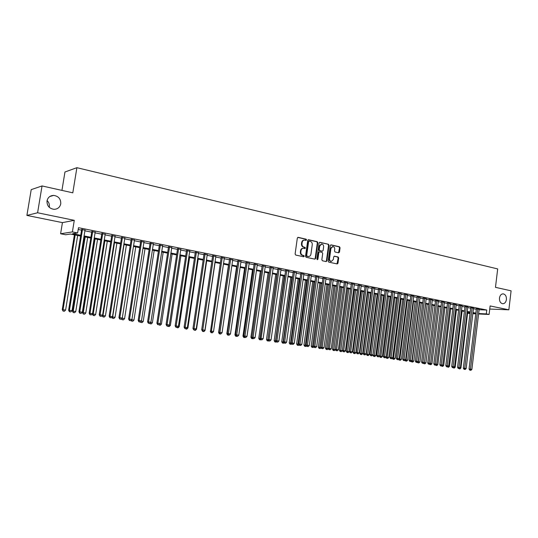 <?xml version="1.0" encoding="UTF-8"?>
<svg xmlns="http://www.w3.org/2000/svg" width="538" height="538" viewBox="0 0 538 538"><rect width="100%" height="100%" fill="white"/><g stroke="black" fill="none" stroke-linecap="round" stroke-linejoin="round"><path stroke-width="0.81" d="M306.559 239.901L306.122 239.168L298.207 237.359L297.332 238.072L295.106 254.01L295.732 255.059L303.674 256.76L304.279 256.256L303.849 255.523L302.827 255.308C301.408 254.824 300.742 253.714 300.836 251.966L301.018 250.641C301.334 249.128 302.154 248.348 303.466 248.3L304.885 248.583L305.423 248.072L304.985 247.339L303.97 247.11C302.551 246.626 301.885 245.51 301.979 243.761L302.161 242.443C302.477 240.943 303.284 240.17 304.582 240.116L306.028 240.405L306.559 239.901M305.813 240.365L305.631 239.202L297.776 237.413M303.513 256.727L303.358 255.55L302.336 255.328L302.827 255.308M304.663 248.536L304.495 247.372L303.472 247.144L303.97 247.11M499.466 298.052C499.345 301.273 500.414 303.17 502.674 303.735C504.678 303.667 505.928 302.275 506.426 299.545C506.54 296.317 505.464 294.421 503.198 293.862C501.208 293.936 499.963 295.328 499.466 298.052M47.008 200.889C46.86 205.745 49.207 208.562 54.042 209.329C57.68 209.168 59.92 207.338 60.76 203.841C60.902 198.946 58.521 196.135 53.618 195.402C50.047 195.603 47.842 197.433 47.008 200.889M49.22 207.298L49.328 206.787C49.644 204.379 48.891 202.295 47.075 200.539M338.658 252.813L339.478 252.114L340.063 247.789L339.478 246.774L331.025 244.851L330.298 245.57L328.173 261.118L328.772 262.134L337.232 263.943L337.972 263.223L338.684 257.984L338.093 256.976L334.434 256.175L333.701 256.895L333.345 259.498L331.361 261.428C330.09 261.159 329.478 260.237 329.538 258.67L330.931 248.448L332.881 246.532C334.172 246.801 334.791 247.722 334.737 249.302L334.501 250.997L335.093 252.019L338.658 252.813M479.109 309.713L486.769 310.029L486.298 313.91L489.096 314.461L478.591 313.97M42.045 185.946L37.593 212.772L26.9 215.415L31.211 189.632L42.045 185.946L72.798 192.826L76.894 167.688L497.684 268.926L495.478 287.332L511.1 290.829L508.854 309.807L490.118 305.947L489.096 314.461M26.9 215.415L62.428 222.624L74.284 220.331L37.593 212.772M74.284 220.331L72.401 231.912L77.627 232.947L72.67 233.694L80.72 235.281M486.769 310.029L78.481 227.695L77.627 232.947M317.837 242.732L317.232 241.696L308.583 239.726L307.723 240.432L305.523 256.249L306.142 257.285L314.912 259.161L315.671 258.428L317.837 242.732L317.339 242.766L316.727 241.73L308.153 239.78M319.955 242.322L328.449 244.259L329.048 245.281L326.916 260.843L326.169 261.569L322.45 260.782L321.845 259.753L322.713 253.411L322.114 252.389L319.592 251.838L318.839 252.564L317.931 259.181L317.4 259.693L316.909 258.966L319.108 243.021L319.599 242.342M489.741 309.054L508.854 309.807M85.004 230.203L81.655 229.531M95.159 232.241L91.816 231.569M105.179 234.252L101.85 233.586M115.065 236.243L111.749 235.577M124.823 238.2L121.521 237.54M134.453 240.136L131.164 239.477M143.962 242.046L140.68 241.387M153.35 243.929L150.082 243.277M162.617 245.792L159.362 245.14M171.763 247.628L168.522 246.976M180.795 249.444L177.567 248.798M189.719 251.239L186.498 250.587M198.529 253.008L195.321 252.362M207.231 254.756L204.036 254.111M215.825 256.478L212.644 255.839M224.319 258.186L221.145 257.547M232.705 259.874L229.544 259.235M240.997 261.535L237.843 260.903M249.181 263.183L246.048 262.551M257.272 264.804L254.144 264.178M265.268 266.411L262.154 265.785M273.169 267.998L270.069 267.379M280.977 269.565L277.884 268.946M288.698 271.118L285.617 270.5M296.324 272.652L293.257 272.033M303.869 274.165L300.809 273.553M311.32 275.664L308.274 275.053M318.691 277.144L315.658 276.532M325.981 278.61L322.955 277.998M333.183 280.056L330.171 279.451M337.339 280.634L328.167 348.335L331.22 348.752L340.346 281.239L341.583 281.488L337.306 280.883M347.36 282.901L344.367 282.302M354.327 284.293L351.348 283.701M361.22 285.678L358.247 285.093M368.039 287.043L365.073 286.458M374.778 288.388L371.825 287.817M381.449 289.726L378.51 289.162M388.046 291.051L385.121 290.486M394.576 292.356L391.657 291.798M401.039 293.654L398.127 293.102M407.427 294.932L404.522 294.387M413.749 296.203L410.857 295.658M420.01 297.453L417.125 296.915M426.197 298.698L423.325 298.16M432.323 299.922L429.465 299.397M438.389 301.139L435.538 300.614M444.395 302.343L441.55 301.825M450.333 303.533L447.502 303.022M456.217 304.716L453.393 304.199M462.041 305.88L459.223 305.376M467.804 307.037L465 306.532M473.507 308.18L470.716 307.682M78.192 229.464L81.554 230.143M84.903 230.815L91.722 232.181M95.058 232.846L101.756 234.191M105.078 234.857L111.655 236.175M114.971 236.841L121.427 238.132M124.729 238.798L131.07 240.069M134.359 240.728L140.593 241.972M143.868 242.631L149.988 243.862M153.256 244.514L159.268 245.718M162.523 246.37L168.434 247.554M171.676 248.206L177.479 249.37M180.714 250.015L186.417 251.159M189.632 251.804L195.24 252.927M198.448 253.573L203.956 254.676M207.15 255.315L212.564 256.404M215.745 257.043L221.064 258.106M224.238 258.744L229.464 259.793M232.624 260.426L237.762 261.455M240.916 262.087L245.967 263.095M249.101 263.728L254.071 264.723M257.198 265.348L262.073 266.33M265.194 266.949L269.989 267.917M273.096 268.536L277.81 269.484M280.903 270.103L285.543 271.031M288.624 271.65L293.183 272.564M296.25 273.176L300.735 274.077M303.795 274.689L308.2 275.577M311.253 276.182L315.584 277.057M318.624 277.662L322.887 278.516M325.907 279.121L330.103 279.962M333.116 280.567L337.239 281.394M340.245 281.999L344.3 282.813M347.292 283.412L351.28 284.212M354.26 284.804L358.18 285.591M361.153 286.189L365.006 286.962M367.965 287.554L371.765 288.314M374.71 288.906L378.443 289.652M381.381 290.244L385.053 290.977M387.979 291.569L391.59 292.289M394.509 292.874L398.059 293.587M400.971 294.172L404.462 294.871M407.36 295.449L410.797 296.142M413.682 296.72L417.064 297.4M419.943 297.971L423.265 298.637M426.13 299.215L429.405 299.868M432.263 300.446L435.477 301.092M438.329 301.657L441.496 302.295M444.327 302.86L447.448 303.486M450.272 304.051L453.339 304.669M456.15 305.234L459.17 305.84M461.974 306.398L464.94 306.996M467.737 307.554L470.656 308.139M473.447 308.698L476.318 309.276M479.156 309.316L476.372 308.819M76.894 167.688L64.957 171.992L61.937 190.398M469.997 313.567L467.589 313.291M80.599 236.041L70.411 234.037L65.676 234.75L60.606 233.761L72.401 231.912M62.428 222.624L60.606 233.761M475.76 313.836L472.835 313.701M478.645 313.553L486.298 313.91M84.083 235.94L90.902 237.285M94.244 237.944L100.942 239.262M104.278 239.921L110.855 241.219M114.177 241.871L120.64 243.142M123.942 243.795L130.29 245.046M133.585 245.691L139.819 246.922M143.108 247.567L149.228 248.778M152.503 249.424L158.522 250.607M161.777 251.246L167.688 252.409M170.936 253.055L176.746 254.198M179.981 254.837L185.691 255.96M188.912 256.592L194.521 257.695M197.735 258.327L203.25 259.417M206.444 260.049L211.864 261.112M215.052 261.744L220.378 262.793M223.552 263.418L228.784 264.447M231.945 265.073L237.09 266.081M240.244 266.707L245.301 267.702M248.442 268.321L253.411 269.296M256.539 269.915L261.428 270.876M264.541 271.488L269.343 272.436M272.45 273.048L277.178 273.976M280.271 274.588L284.911 275.503M287.998 276.108L292.558 277.009M295.631 277.615L300.123 278.502M303.183 279.101L307.595 279.975M310.641 280.574L314.986 281.428M318.019 282.026L322.289 282.867M325.315 283.465L329.512 284.293M332.531 284.884L336.654 285.698M339.66 286.29L343.721 287.09M346.714 287.675L350.709 288.462M353.688 289.054L357.615 289.827M360.588 290.412L364.448 291.172M367.414 291.757L371.207 292.504M374.159 293.082L377.898 293.822M380.837 294.4L384.509 295.127M387.441 295.698L391.059 296.411M393.977 296.989L397.528 297.689M400.44 298.26L403.937 298.953M406.836 299.525L410.279 300.197M413.164 300.769L416.546 301.435M419.432 302L422.76 302.659M425.625 303.224L428.9 303.869M431.758 304.434L434.98 305.066M437.831 305.624L440.999 306.25M443.837 306.808L446.957 307.427M449.781 307.985L452.848 308.583M455.673 309.142L458.685 309.733M461.496 310.291L464.469 310.877M467.266 311.428L470.185 312M472.976 312.551L475.848 313.116M472.889 313.284L474.032 313.338L472.909 313.116M470.118 312.571L467.192 312M464.395 311.448L461.422 310.863M458.618 310.312L455.599 309.72M452.781 309.162L449.714 308.563M446.883 308.005L443.763 307.393M440.925 306.835L437.757 306.209M434.906 305.651L431.684 305.019M428.826 304.461L425.551 303.815M422.68 303.25L419.351 302.598M416.473 302.033L413.09 301.367M410.198 300.796L406.762 300.123M403.863 299.552L400.366 298.866M397.454 298.294L393.897 297.595M390.978 297.023L387.36 296.31M384.435 295.739L380.756 295.012M377.817 294.434L374.078 293.701M371.126 293.123L367.333 292.376M364.367 291.791L360.507 291.031M357.535 290.453L353.607 289.679M350.621 289.094L346.633 288.307M343.634 287.722L339.579 286.922M336.573 286.33L332.444 285.523M329.424 284.925L325.228 284.104M322.201 283.506L317.931 282.672M314.891 282.073L310.554 281.219M307.507 280.621L303.089 279.753M300.029 279.155L295.544 278.267M292.47 277.669L287.904 276.767M284.817 276.162L280.177 275.254M277.083 274.642L272.356 273.714M269.249 273.102L264.447 272.161M261.327 271.549L256.444 270.587M253.311 269.975L248.341 268.993M245.2 268.381L240.143 267.386M236.989 266.767L231.844 265.759M228.684 265.133L223.452 264.104M220.271 263.479L214.951 262.436M211.764 261.811L206.343 260.742M203.142 260.116L197.628 259.034M194.42 258.401L188.804 257.298M185.583 256.666L179.874 255.543M176.639 254.911L170.828 253.768M167.58 253.129L161.669 251.966M158.407 251.327L152.388 250.143M149.12 249.504L142.994 248.3M139.712 247.655L133.471 246.424M130.176 245.779L123.827 244.534M120.519 243.882L114.056 242.611M110.734 241.959L104.157 240.668M100.821 240.015L94.123 238.697M90.781 238.038L83.955 236.7M467.616 313.042L470.044 313.156M304.084 240.15C302.786 240.21 301.986 240.984 301.67 242.477L302.161 242.443M303.472 247.144C302.053 246.653 301.394 245.536 301.488 243.795L301.67 242.477M303.002 248.327L302.975 248.327C301.663 248.381 300.843 249.161 300.527 250.668L301.018 250.641M302.336 255.328C300.91 254.851 300.251 253.734 300.345 251.992L300.527 250.668M314.71 259.121L315.174 258.448L317.339 242.766M309.222 241.138L308.624 241.636L306.694 255.503L307.131 256.229L308.496 256.505C309.814 256.458 310.628 255.678 310.944 254.165L312.255 244.709C312.349 242.981 311.69 241.871 310.291 241.38L309.222 241.138M308.725 241.172L308.126 241.67L308.624 241.636M308.429 256.505L306.633 256.256L306.203 255.53L308.126 241.67M319.532 242.376L328.449 244.259M325.961 261.535L326.411 260.863L328.543 245.315L327.945 244.292M319.189 251.878L318.341 252.584L317.433 259.202L317.931 259.181M317.191 259.625L317.433 259.202M323.62 246.841C323.674 245.247 323.042 244.313 321.724 244.044L319.747 245.974L319.249 249.605L319.854 250.634L322.376 251.185L323.123 250.466L323.62 246.841M321.347 244.07L319.249 246.001L319.747 245.974M322.006 251.206L319.357 250.661L318.752 249.632L319.249 246.001M332.524 246.552L330.426 248.475L330.931 248.448M331.173 261.434L330.857 261.448C329.579 261.172 328.974 260.257 329.027 258.691L330.426 248.475M337.017 263.902L338.173 258.005L337.582 256.996L334.132 256.236M338.543 252.786L339.552 247.816L338.967 246.801L330.715 244.924M74.399 234.824L62.273 309.606L65.609 310.056L77.68 235.462M75.165 234.971L63.054 309.686L63.06 311.078L64.392 311.26L63.37 311.112M65.609 310.056L64.392 311.26M63.06 311.078L62.273 309.606M81.702 229.235L68.622 310.231L69.429 310.312L82.496 229.396M69.745 311.771L70.787 311.919L69.745 311.771L69.429 310.312L72.031 310.688L85.051 229.908M68.622 310.231L69.422 311.737M70.787 311.919L72.031 310.688M84.412 236.787L72.435 311.099L75.764 311.549L87.681 237.426M85.192 236.942L73.235 311.179L73.222 312.565L74.547 312.739L73.538 312.598M75.764 311.549L74.547 312.739M73.222 312.565L72.435 311.099M94.291 238.731L82.469 312.571L85.777 313.015L97.546 239.37M95.091 238.885L83.289 312.652L83.249 314.024L84.574 314.205L83.578 314.058M85.777 313.015L84.574 314.205M83.249 314.024L82.469 312.571M92.395 313.842L95.663 314.468L107.284 241.28M104.863 240.809L93.202 314.105L93.484 315.503L93.148 315.463L94.466 315.645L93.484 315.503M95.663 314.468L94.466 315.645M93.148 315.463L92.368 314.017M114.507 242.699L102.993 315.544L105.421 315.9L116.901 243.169M102.287 315.47L102.993 315.544L103.262 316.929L102.913 316.889L104.231 317.07L103.262 316.929M105.421 315.9L104.231 317.07M102.913 316.889L102.193 315.557M91.863 231.279L78.951 311.744L79.785 311.832L92.677 231.441M80.088 313.277L81.117 313.425L80.088 313.277L79.785 311.832L82.354 312.208L95.206 231.952M78.951 311.744L79.752 313.244M81.117 313.425L82.354 312.208M101.897 233.297L89.147 313.244L90.001 313.331L102.731 233.465M90.29 314.764L91.305 314.912L90.29 314.764L90.001 313.331L92.536 313.701L105.226 233.963M89.147 313.244L89.947 314.73M91.305 314.912L92.536 313.701M111.796 235.288L99.207 314.723L100.088 314.811L112.65 235.456M100.357 316.236L101.359 316.384L100.357 316.236L100.088 314.811L102.583 315.181L115.112 235.953M99.207 314.723L100.007 316.196M101.359 316.384L102.583 315.181M121.561 237.251L109.14 316.176L110.034 316.27L122.442 237.426M110.297 317.682L111.285 317.83L110.297 317.682L110.034 316.27L112.503 316.633L124.87 237.917M109.14 316.176L109.934 317.649M111.285 317.83L112.503 316.633M124.029 244.575L112.664 316.956L115.058 317.312L126.396 245.039M112.22 316.909L112.664 316.956L112.913 318.335L112.563 318.294L113.874 318.476L112.913 318.335M115.058 317.312L113.874 318.476M112.563 318.294L111.951 317.171M131.205 239.188L118.938 317.615L119.853 317.716L132.099 239.37M120.102 319.115L121.077 319.256L120.102 319.115L119.853 317.716L122.287 318.072L134.5 239.854M118.938 317.615L119.732 319.074M121.077 319.256L122.287 318.072M122.24 318.113L124.567 318.704L135.764 246.875M122.012 318.341L122.442 319.72L122.086 319.686L123.39 319.861L122.442 319.72M124.567 318.704L123.39 319.861M122.086 319.686L121.581 318.765M140.727 241.105L128.609 319.034L129.544 319.135L141.642 241.286M129.779 320.527L130.741 320.668L129.779 320.527L129.544 319.135L131.944 319.491L144.002 241.764M128.609 319.034L129.409 320.487M130.741 320.668L131.944 319.491M131.682 319.747L133.962 320.083L145.025 248.697M131.85 321.092L132.785 321.233L131.85 321.092L131.635 319.794M133.962 320.083L132.785 321.233M131.487 321.051L131.09 320.332M150.122 242.994L138.158 320.44L139.107 320.54L151.057 243.183M139.335 321.926L140.284 322.06L139.335 321.926L139.107 320.54L141.481 320.89L153.391 243.653M138.158 320.44L138.952 321.879M140.284 322.06L141.481 320.89M141.218 321.146L143.236 321.442L154.164 250.493M141.144 322.45L142.066 322.585L141.144 322.45L140.969 321.388M143.236 321.442L142.066 322.585M140.768 322.41L140.479 321.872M159.403 244.857L147.58 321.825L148.555 321.926L160.351 245.052M148.764 323.298L149.698 323.439L148.764 323.298L148.555 321.926L150.896 322.269L162.658 245.516M147.58 321.825L148.374 323.257M149.698 323.439L150.896 322.269M150.633 322.524L152.395 322.787L163.189 252.268M150.317 323.789L151.232 323.916L150.317 323.789L150.189 322.955M152.395 322.787L151.232 323.916M149.941 323.741L149.746 323.392M159.927 323.889L161.434 324.111L172.106 254.017M159.382 325.107L160.277 325.241L159.382 325.107L159.295 324.508M161.434 324.111L160.277 325.241M169.1 325.234L170.371 325.423L180.909 255.745M168.327 326.411L169.221 326.539L168.28 326.041M170.371 325.423L169.221 326.539M167.937 326.364L166.867 325.954L167.775 326.089M178.165 326.566L179.194 326.714L189.611 257.46M177.17 327.703L178.044 327.83L177.136 327.44M179.194 326.714L178.044 327.83M187.11 327.877L187.91 327.992L198.199 259.148M185.899 328.974L186.767 329.101L185.872 328.725M187.91 327.992L186.767 329.101M195.946 329.175L196.518 329.256L206.693 260.816M194.527 330.231L195.381 330.352L194.5 329.989M196.518 329.256L195.381 330.352M204.675 330.453L205.025 330.5L215.079 262.463M203.048 331.469L203.895 331.596L203.021 331.226M205.025 330.5L203.895 331.596M202.631 331.421L203.774 331.327L202.476 331.152L201.689 329.767L212.685 255.57M221.185 257.285L210.493 331.334M211.468 332.699L212.308 332.82L211.447 332.457M213.431 331.738L212.308 332.82M211.051 332.652L210.284 331.307M228.475 265.093L218.603 332.531L219.013 332.578M219.786 333.91L220.614 334.031L219.766 333.674M219.363 333.863L218.603 332.531M236.579 266.687L226.821 333.735L227.433 333.802M228.011 335.107L228.832 335.228L227.977 334.75M227.581 335.06L226.821 333.735M244.595 268.26L234.938 334.925L235.752 335.019M236.135 336.297L236.942 336.411L236.135 336.297L236.074 335.577M235.698 336.243L234.938 334.925M252.51 269.814L242.968 336.102L243.97 336.216M244.165 337.467L244.965 337.582L244.165 337.467L244.084 336.411M243.727 337.413L242.968 336.102M168.562 246.7L156.888 323.19L157.876 323.298L169.531 246.895M158.078 324.656L158.999 324.791L158.078 324.656L157.876 323.298L160.189 323.634L171.804 247.352M156.888 323.19L157.681 324.616M158.999 324.791L160.189 323.634M177.607 248.522L166.074 324.535L167.076 324.649L178.589 248.717M167.271 326.001L167.076 324.649L169.362 324.986L180.842 249.168M166.074 324.535L166.867 325.954M168.179 326.136L169.362 324.986M186.545 250.318L175.146 325.867L176.168 325.981L187.54 250.52M176.343 327.326L177.244 327.454L176.343 327.326L176.168 325.981L178.421 326.31L189.759 250.964M175.146 325.867L175.939 327.279M177.244 327.454L178.421 326.31M195.361 252.087L184.104 327.185L185.139 327.299L196.377 252.295M185.307 328.631L186.202 328.765L185.307 328.631L185.139 327.299L187.365 327.629L198.569 252.732M184.104 327.185L184.897 328.584M186.202 328.765L187.365 327.629M204.077 253.842L192.954 328.483L194.003 328.604L205.106 254.05M194.164 329.922L195.038 330.05L194.164 329.922L194.003 328.604L196.202 328.926L207.271 254.487M192.954 328.483L193.741 329.875M195.038 330.05L196.202 328.926M201.689 329.767L202.759 329.888L213.727 255.785M202.907 331.2L202.759 329.888L204.931 330.204L215.866 256.216M203.774 331.327L204.931 330.204M211.111 332.41L212.396 332.585L211.111 332.41L210.324 331.031L211.407 331.159L222.248 257.494M211.542 332.457L211.407 331.159L213.546 331.475L224.359 257.917M212.396 332.585L213.546 331.475M229.585 258.973L218.852 332.289L219.941 332.41L230.661 259.188M220.069 333.708L220.916 333.829L220.069 333.708L219.941 332.41L222.066 332.719L232.746 259.605M218.852 332.289L219.632 333.654M220.916 333.829L222.066 332.719M237.883 260.641L227.271 333.526L228.381 333.647L238.973 260.856M228.495 334.932L229.336 335.06L228.495 334.932L228.381 333.647L230.472 333.957L241.031 261.273M227.271 333.526L228.051 334.885M229.336 335.06L230.472 333.957M246.081 262.288L235.597 334.744L236.713 334.871L247.184 262.51M236.821 336.149L237.648 336.27L236.821 336.149L236.713 334.871L238.785 335.181L249.222 262.921M235.597 334.744L236.377 336.095M237.648 336.27L238.785 335.181M254.185 263.916L243.815 335.954L244.951 336.082L255.294 264.138M245.046 337.353L245.866 337.467L245.046 337.353L244.951 336.082L246.996 336.385L257.312 264.548M243.815 335.954L244.595 337.299M245.866 337.467L246.996 336.385M262.194 265.53L251.939 337.144L253.089 337.279L263.317 265.752M253.176 338.536L253.983 338.651L253.176 338.536L253.089 337.279L255.106 337.575L265.308 266.155M251.939 337.144L252.719 338.483M253.983 338.651L255.106 337.575M260.338 271.354L250.903 337.265L252.093 337.407M252.026 337.299L252.1 338.624L251.656 338.57L252.894 338.738L252.1 338.624M251.656 338.57L250.903 337.265M268.079 272.874L258.744 338.415L260.123 338.584M269.182 273.089L259.948 339.767L259.498 339.713L260.728 339.881L259.948 339.767M259.498 339.713L258.744 338.415M275.725 274.38L266.492 339.552L268.052 339.747M276.841 274.595L267.702 340.897L267.245 340.843L268.475 341.005L267.702 340.897M277.924 268.691L267.904 339.491L268.677 340.81L269.935 340.984L268.475 341.005M267.245 340.843L266.492 339.552M283.291 275.859L274.158 340.675L275.893 340.897M284.42 276.081L275.369 342.013L274.911 341.96L276.129 342.121L275.369 342.013M274.911 341.96L274.158 340.675M270.103 267.117L259.968 338.321L261.125 338.456L271.239 267.346M261.206 339.707L262.006 339.821L261.206 339.707L261.125 338.456L263.122 338.752L273.203 267.742M259.968 338.321L260.742 339.653M262.006 339.821L263.122 338.752M267.904 339.491L269.074 339.626L279.074 268.919M269.141 340.863L269.074 339.626L271.044 339.915L281.018 269.309M269.935 340.984L271.044 339.915M285.651 270.244L275.745 340.641L276.922 340.776L286.808 270.479M276.989 342.013L277.769 342.128L276.989 342.013L276.922 340.776L278.872 341.065L288.731 270.863M275.745 340.641L276.519 341.953M277.769 342.128L278.872 341.065M293.291 271.777L283.492 341.778L284.689 341.919L294.461 272.013M284.743 343.143L285.51 343.257L284.743 343.143L284.689 341.919L286.613 342.202L296.357 272.396M283.492 341.778L284.266 343.083M285.51 343.257L286.613 342.202M290.769 277.332L281.737 341.785L283.647 342.034M291.905 277.554L282.948 343.116L282.484 343.062L283.701 343.224L282.948 343.116M284.118 342.834L283.701 343.224M282.484 343.062L281.737 341.785M300.843 273.297L291.159 342.901L292.356 343.042L302.026 273.539M292.403 344.259L293.163 344.374L292.403 344.259L292.356 343.042L294.259 343.325L303.903 273.916M291.159 342.901L291.926 344.199M293.163 344.374L294.259 343.325M298.16 278.785L289.222 342.881L291.307 343.157M299.31 279.014L290.439 344.212L289.975 344.152L291.186 344.32L290.439 344.212M291.704 343.829L291.186 344.32M289.975 344.152L289.222 342.881M308.308 274.797L298.731 344.017L299.942 344.159L309.498 275.039M299.982 345.369L300.735 345.477L299.982 345.369L299.942 344.159L301.825 344.434L311.354 275.416M298.731 344.017L299.498 345.309M300.735 345.477L301.825 344.434M305.47 280.224L296.633 343.97L298.879 344.266M306.633 280.446L297.85 345.288L297.38 345.235L298.59 345.396L297.85 345.288M299.202 344.811L298.59 345.396M297.38 345.235L296.633 343.97M315.692 276.283L306.216 345.114L307.433 345.261L316.895 276.525M307.467 346.459L308.213 346.566L307.467 346.459L307.433 345.261L309.296 345.53L318.725 276.895M306.216 345.114L306.976 346.398M308.213 346.566L309.296 345.53M312.699 281.643L303.957 345.046L306.364 345.362M313.869 281.872L305.18 346.358L304.703 346.297L305.907 346.465L305.18 346.358M306.613 345.786L305.907 346.465M304.703 346.297L303.957 345.046M322.988 277.749L313.614 346.203L314.844 346.344L324.199 277.998M314.871 347.541L315.604 347.649L314.871 347.541L314.844 346.344L316.687 346.62L326.015 278.361M313.614 346.203L314.38 347.481M315.604 347.649L316.687 346.62M319.854 283.049L311.199 346.102L313.762 346.452M321.031 283.277L312.423 347.413L311.946 347.353L313.143 347.521L312.423 347.413M313.943 346.754L313.143 347.521M311.946 347.353L311.199 346.102M330.204 279.202L320.93 347.272L322.175 347.42L331.428 279.451M322.188 348.604L322.921 348.711L322.188 348.604L322.175 347.42L323.99 347.689L333.217 279.807M320.93 347.272L321.697 348.543M322.921 348.711L323.99 347.689M326.922 284.434L318.361 347.158L321.085 347.521M328.113 284.669L319.592 348.456L319.108 348.395L320.305 348.563L319.592 348.456M321.193 347.709L320.305 348.563M319.108 348.395L318.361 347.158M329.431 349.666L330.15 349.767L329.431 349.666L329.417 348.49L338.57 280.883M328.167 348.335L328.926 349.599M330.15 349.767L331.22 348.752M333.916 285.812L325.45 348.194L328.315 348.584M335.113 286.048L326.674 349.492L326.189 349.431L327.38 349.592L326.674 349.492M328.362 348.658L327.38 349.592M326.189 349.431L325.45 348.194M344.401 282.06L335.322 349.384L336.58 349.539L345.638 282.302M336.586 350.709L337.299 350.81L336.586 350.709L336.58 349.539L338.362 349.801L347.393 282.658M335.322 349.384L336.082 350.648M337.299 350.81L338.362 349.801M340.836 287.171L332.457 349.223L335.43 349.565M342.04 287.406L333.688 350.514L333.197 350.453L334.38 350.615L333.688 350.514M335.423 349.626L334.38 350.615M333.197 350.453L332.457 349.223M351.375 283.465L342.397 350.426L343.668 350.581L352.625 283.708M343.661 351.738L344.367 351.845L343.661 351.738L343.668 350.581L345.423 350.837L354.36 284.057M342.397 350.426L343.157 351.677M344.367 351.845L345.423 350.837M347.683 288.516L339.391 350.238L342.343 350.641L350.594 289.088M348.893 288.751L340.621 351.522L340.124 351.462L341.307 351.623L340.621 351.522M342.343 350.641L341.307 351.623M340.124 351.462L339.391 350.238M358.281 284.858L349.397 351.455L350.675 351.61L359.532 285.1M350.662 352.76L351.354 352.861L350.662 352.76L350.675 351.61L352.41 351.865L361.247 285.443M349.397 351.455L350.151 352.699M351.354 352.861L352.41 351.865M354.455 289.847L346.243 351.247L349.189 351.644L357.36 290.412M355.672 290.083L347.474 352.525L346.983 352.464L348.16 352.619L347.474 352.525M349.189 351.644L348.16 352.619M346.983 352.464L346.243 351.247M365.107 286.236L356.317 352.471L357.602 352.625L366.371 286.472M357.582 353.769L358.268 353.87L357.582 353.769L357.602 352.625L359.323 352.881L368.066 286.815M356.317 352.471L357.071 353.708M358.268 353.87L359.323 352.881M361.153 291.159L353.029 352.235L355.961 352.639L364.044 291.731M362.377 291.401L354.26 353.513L353.762 353.453L354.939 353.607L354.26 353.513M355.961 352.639L354.939 353.607M353.762 353.453L353.029 352.235M371.859 287.595L363.163 353.473L364.455 353.634L373.13 287.837M364.428 354.771L365.107 354.872L364.428 354.771L364.455 353.634L366.156 353.883L374.811 288.173M363.163 353.473L363.91 354.71M365.107 354.872L366.156 353.883M367.777 292.464L359.74 353.224L362.659 353.621L370.662 293.028M369.014 292.706L360.971 354.488L360.473 354.428L361.644 354.589L360.971 354.488M362.659 353.621L361.644 354.589M360.473 354.428L359.74 353.224M378.537 288.94L369.929 354.468L371.233 354.629L379.815 289.175M371.2 355.759L371.872 355.86L371.2 355.759L371.233 354.629L372.915 354.872L381.476 289.511M369.929 354.468L370.682 355.692M371.872 355.86L372.915 354.872M374.334 293.755L366.378 354.192L369.29 354.589L377.212 294.32M375.578 293.997L367.615 355.457L367.111 355.396L368.274 355.551L367.615 355.457M369.29 354.589L368.274 355.551M367.111 355.396L366.378 354.192M385.147 290.278L376.627 355.45L377.938 355.611L386.432 290.507M377.898 356.734L378.564 356.835L377.898 356.734L377.938 355.611L379.599 355.853L388.073 290.836M376.627 355.45L377.373 356.674M378.564 356.835L379.599 355.853M380.823 295.026L372.948 355.161L375.847 355.557L383.688 295.591M382.074 295.275L374.186 356.418L373.675 356.351L374.838 356.512L374.186 356.418M375.847 355.557L374.838 356.512M373.675 356.351L372.948 355.161M391.684 291.589L383.258 356.425L384.569 356.586L392.975 291.825M384.529 357.703L385.181 357.797L384.529 357.703L384.569 356.586L386.217 356.829L394.603 292.154M383.258 356.425L383.998 357.635M385.181 357.797L386.217 356.829M379.465 355.988L382.336 356.506L390.097 296.848M388.503 296.532L380.689 357.36L380.178 357.299L381.334 357.454L380.689 357.36M382.336 356.506L381.334 357.454M380.178 357.299L379.445 356.109M398.154 292.894L389.808 357.387L391.126 357.548L399.452 293.129M391.079 358.658L391.731 358.759L391.079 358.658L391.126 357.548L392.76 357.79L401.059 293.452M389.808 357.387L390.554 358.597M391.731 358.759L392.76 357.79M394.865 297.783L387.165 357.212L388.759 357.447L396.445 298.092M385.961 357.064L387.165 357.212L387.118 358.301L386.607 358.234L387.757 358.395L387.118 358.301M388.759 357.447L387.757 358.395M386.607 358.234L385.914 357.111M404.549 294.185L396.298 358.342L397.622 358.503L405.86 294.414M397.569 359.606L398.214 359.7L397.569 359.606L397.622 358.503L399.23 358.738L407.454 294.737M396.298 358.342L397.037 359.539M398.214 359.7L399.23 358.738M401.16 299.02L393.534 358.147L395.114 358.382L402.727 299.33M392.511 358.019L393.534 358.147L393.486 359.229L392.969 359.162L394.119 359.323L393.486 359.229M395.114 358.382L394.119 359.323M392.969 359.162L392.357 358.167M410.884 295.463L402.713 359.283L404.045 359.445L412.202 295.692M403.984 360.541L404.623 360.635L403.984 360.541L404.045 359.445L405.639 359.68L413.776 296.008M402.713 359.283L403.453 360.473M404.623 360.635L405.639 359.68M407.387 300.244L399.842 359.075L401.409 359.303L408.941 300.547M398.988 358.967L399.842 359.075L399.788 360.144L399.27 360.083L400.413 360.238L399.788 360.144M401.409 359.303L400.413 360.238M399.27 360.083L398.732 359.216M417.152 296.727L409.062 360.211L410.4 360.379L418.47 296.949M410.333 361.469L410.965 361.563L410.333 361.469L410.4 360.379L411.974 360.608L420.03 297.265M409.062 360.211L409.801 361.401M410.965 361.563L411.974 360.608M413.554 301.455L406.082 359.989L407.629 360.218L415.087 301.757M405.403 359.902L406.082 359.989L406.022 361.059L405.497 360.991L406.641 361.146L406.022 361.059M407.629 360.218L406.641 361.146M405.497 360.991L405.04 360.245M423.352 297.978L415.343 361.132L416.688 361.301L424.677 298.2M416.614 362.383L417.239 362.478L416.614 362.383L416.688 361.301L418.248 361.529L426.224 298.509M415.343 361.132L416.076 362.316M417.239 362.478L418.248 361.529M419.66 302.659L412.256 360.89L413.789 361.119L421.173 302.955M411.745 360.83L412.256 360.89L412.195 361.953L411.671 361.886L412.807 362.047L412.195 361.953M413.789 361.119L412.807 362.047M411.671 361.886L411.281 361.267M429.485 299.209L421.557 362.047L422.908 362.215L430.824 299.437M422.834 363.291L423.453 363.385L422.834 363.291L422.908 362.215L425.928 362.894L433.164 305.308M432.35 299.74L424.455 362.444L423.453 363.385M421.557 362.047L422.296 363.224M425.699 303.842L418.369 361.792L419.889 362.013L427.199 304.138M418.019 361.744L418.302 362.847L417.777 362.78L418.907 362.935L418.302 362.847M419.889 362.013L418.907 362.935M417.777 362.78L417.461 362.269M435.565 300.433L427.71 362.955L429.068 363.123L436.903 300.655M428.988 364.192L429.6 364.28L428.988 364.192L429.068 363.123L430.595 363.345L438.416 300.957M427.71 362.955L428.443 364.125M429.6 364.28L430.595 363.345M424.233 362.652L424.347 363.728L423.823 363.661L424.946 363.816L424.347 363.728M425.928 362.894L424.946 363.816M423.823 363.661L423.574 363.271M441.577 301.643L433.803 363.843L435.161 364.018L442.922 301.865M435.081 365.08L435.686 365.168L435.081 365.08L435.161 364.018L436.674 364.239L444.415 302.168M433.803 363.843L434.529 365.013M435.686 365.168L436.674 364.239M430.42 363.513L431.9 363.775L439.075 306.472M430.38 363.553L430.333 364.596L429.801 364.529L430.931 364.683L430.333 364.596M431.9 363.775L430.931 364.683M447.522 302.847L439.828 364.73L441.194 364.899L448.88 303.062M441.106 365.961L441.705 366.048L441.106 365.961L441.194 364.899L442.693 365.12L450.36 303.365M439.828 364.73L440.555 365.894M441.705 366.048L442.693 365.12M436.459 364.441L437.818 364.643L444.919 307.622M436.257 365.463L436.849 365.551L436.257 365.463L436.331 364.562M437.818 364.643L436.849 365.551M453.413 304.031L445.794 365.605L447.165 365.779L454.771 304.252M447.071 366.829L447.663 366.916L447.071 366.829L447.165 365.779L448.652 365.995L456.237 304.542M445.794 365.605L446.52 366.761M447.663 366.916L448.652 365.995M442.478 365.322L443.675 365.497L450.71 308.758M442.122 366.317L442.707 366.405L442.122 366.317L442.189 365.598M443.675 365.497L442.707 366.405M459.244 305.207L451.698 366.472L453.077 366.647L460.609 305.423M452.976 367.689L453.561 367.777L452.976 367.689L453.077 366.647L454.543 366.862L462.061 305.712M451.698 366.472L452.424 367.622M453.561 367.777L454.543 366.862M448.43 366.196L449.472 366.351L456.439 309.881M447.932 367.165L448.51 367.246L447.932 367.165L447.979 366.62M449.472 366.351L448.51 367.246M465.02 306.371L457.542 367.333L458.927 367.508L466.385 306.586M458.82 368.543L459.405 368.631L458.82 368.543L458.927 367.508L460.38 367.716L467.825 306.875M457.542 367.333L458.268 368.476M459.405 368.631L460.38 367.716M454.328 367.064L455.209 367.192L462.115 310.998M453.682 367.999L454.254 368.086L453.716 367.636M455.209 367.192L454.254 368.086M470.73 307.521L463.332 368.18L464.718 368.355L472.108 307.736M464.61 369.391L465.182 369.471L464.61 369.391L464.718 368.355L466.157 368.564L473.527 308.018M463.332 368.18L464.052 369.317M465.182 369.471L466.157 368.564M460.165 367.918L460.898 368.026L467.73 312.101M459.378 368.833L459.943 368.913L459.398 368.631M460.898 368.026L459.943 368.913M476.392 308.657L469.062 369.021L470.447 369.196L477.771 308.873M470.333 370.225L470.905 370.312L470.333 370.225L470.447 369.196L471.873 369.404L479.176 309.155M469.062 369.021L469.782 370.157M470.905 370.312L471.873 369.404M305.631 239.202L306.122 239.168M303.358 255.55L303.849 255.523M304.495 247.372L304.985 247.339M301.488 243.795L301.979 243.761M300.345 251.992L300.836 251.966M297.823 237.392L298.207 237.359M315.174 258.448L315.671 258.428M308.213 239.753L308.583 239.726M316.727 241.73L317.232 241.696M306.203 255.53L306.694 255.503M306.633 256.256L307.131 256.229M307.702 256.485L308.2 256.465M328.543 245.315L329.048 245.281M326.411 260.863L326.916 260.843M318.341 252.584L318.839 252.564M318.752 249.632L319.249 249.605M319.357 250.661L319.854 250.634M321.778 251.199L322.282 251.172M329.027 258.691L329.538 258.67M337.582 256.996L338.093 256.976M338.173 258.005L338.684 257.984M337.461 263.237L337.972 263.223M330.789 244.891L331.126 244.871M338.967 246.801L339.478 246.774M339.552 247.816L340.063 247.789M338.967 252.14L339.478 252.114M49.792 196.525L53.618 195.402M308.651 241.165L309.041 241.138M308.005 256.525L308.496 256.505M319.088 251.865L319.458 251.845M321.872 251.212L322.376 251.185M330.857 261.448L331.361 261.428"/></g></svg>
